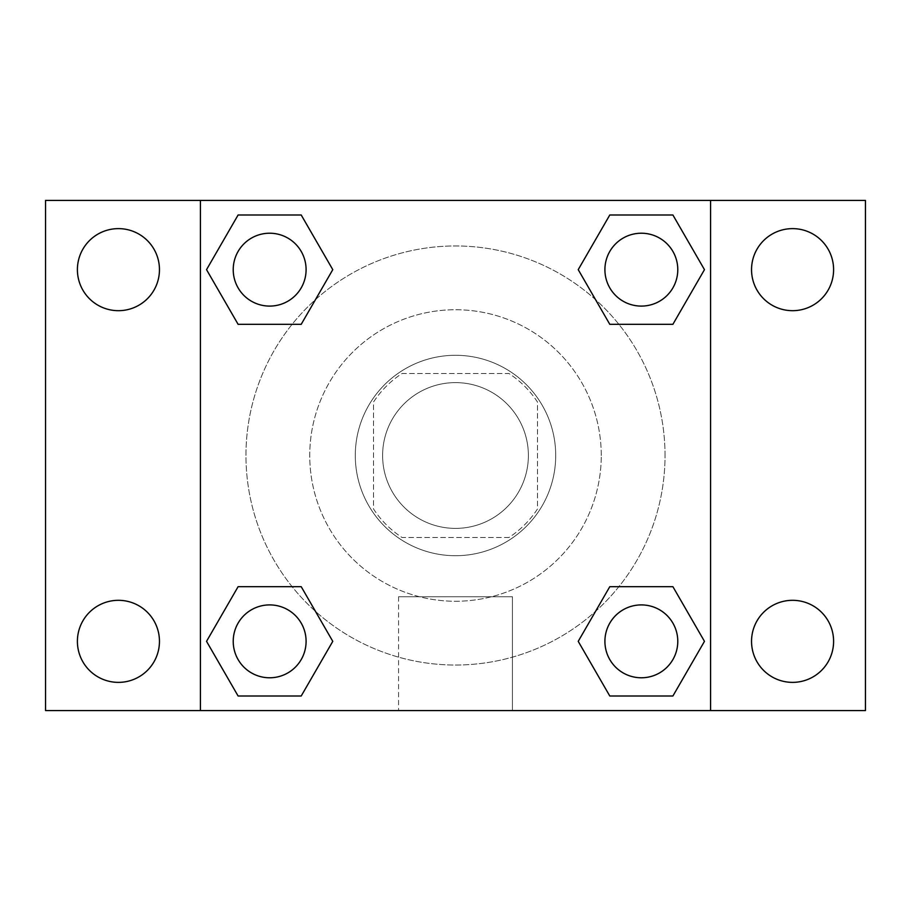 <?xml version="1.0" encoding="UTF-8"?>
<svg xmlns="http://www.w3.org/2000/svg" width="911" height="911" viewBox="0 0 911 911"><rect width="100%" height="100%" fill="white"/><g stroke="black" fill="none" stroke-linecap="round" stroke-linejoin="round"><path stroke-width="0.68" stroke-dasharray="4.55 3.42" d="M528.38 455.5A72.88 72.88 0 0 0 419.06 392.379A72.88 72.88 0 0 0 419.06 518.621A72.88 72.88 0 0 0 528.38 455.5A72.88 72.88 0 0 0 419.06 392.379A72.88 72.88 0 0 0 419.06 518.621A72.88 72.88 0 0 0 528.38 455.5M508.953 537.49L402.047 537.49A97.876 97.876 0 0 1 373.51 508.953L373.51 402.047A97.876 97.876 0 0 1 402.047 373.51L508.953 373.51A97.876 97.876 0 0 1 537.49 402.047L537.49 508.953A97.876 97.876 0 0 1 508.953 537.49L402.047 537.49A97.876 97.876 0 0 1 373.51 508.953L373.51 402.047A97.876 97.876 0 0 1 402.047 373.51L508.953 373.51A97.876 97.876 0 0 1 537.49 402.047L537.49 508.953A97.876 97.876 0 0 1 508.953 537.49M455.5 355.29A100.21 100.21 0 0 1 542.284 505.605A100.21 100.21 0 0 1 368.716 505.605A100.21 100.21 0 0 1 455.5 355.29A100.21 100.21 0 0 0 355.29 455.5A100.21 100.21 0 0 0 455.5 555.71A100.21 100.21 0 0 0 555.71 455.5A100.21 100.21 0 0 0 455.5 355.29M601.26 455.5A145.76 145.76 0 0 0 382.62 329.27A145.76 145.76 0 0 0 382.62 581.73A145.76 145.76 0 0 0 601.26 455.5A145.76 145.76 0 0 0 382.62 329.27A145.76 145.76 0 0 0 382.62 581.73A145.76 145.76 0 0 0 601.26 455.5M118.43 682.373A41.029 41.029 0 0 0 153.959 620.824A41.029 41.029 0 0 0 82.901 620.824A41.029 41.029 0 0 0 118.43 682.373M792.57 682.373A41.029 41.029 0 0 0 828.099 620.824A41.029 41.029 0 0 0 757.041 620.824A41.029 41.029 0 0 0 792.57 682.373M792.57 310.685A41.029 41.029 0 0 0 828.099 249.136A41.029 41.029 0 0 0 757.041 249.136A41.029 41.029 0 0 0 792.57 310.685M118.43 310.685A41.029 41.029 0 0 0 153.959 249.136A41.029 41.029 0 0 0 82.901 249.136A41.029 41.029 0 0 0 118.43 310.685M45.55 200.42L865.45 200.42L865.45 710.58L45.55 710.58L45.55 200.42M200.42 200.42L710.58 200.42L710.58 710.58L200.42 710.58L200.42 200.42L710.58 200.42L710.58 710.58L200.42 710.58L200.42 200.42L200.42 710.58M471.442 200.42L439.557 200.431L471.442 200.42M512.438 710.58L398.562 710.58L512.438 710.58L398.562 710.58L512.438 710.58L512.438 596.739L398.562 596.739L512.438 596.739L398.562 596.739L512.438 596.739L512.438 710.58M665.03 455.5A209.53 209.53 0 0 0 350.735 274.04A209.53 209.53 0 0 0 350.735 636.96A209.53 209.53 0 0 0 665.03 455.5A209.53 209.53 0 0 0 350.735 274.04A209.53 209.53 0 0 0 350.735 636.96A209.53 209.53 0 0 0 665.03 455.5M306.096 641.344A36.44 36.44 0 0 0 251.436 609.789A36.44 36.44 0 0 0 251.436 672.899A36.44 36.44 0 0 0 306.096 641.344A36.44 36.44 0 0 0 251.436 609.789A36.44 36.44 0 0 0 251.436 672.899A36.44 36.44 0 0 0 306.096 641.344A36.44 36.44 0 0 0 251.436 609.789A36.44 36.44 0 0 0 251.436 672.899A36.44 36.44 0 0 0 306.096 641.344M677.784 269.656A36.44 36.44 0 0 0 623.124 238.101A36.44 36.44 0 0 0 623.124 301.211A36.44 36.44 0 0 0 677.784 269.656A36.44 36.44 0 0 0 623.124 238.101A36.44 36.44 0 0 0 623.124 301.211A36.44 36.44 0 0 0 677.784 269.656A36.44 36.44 0 0 0 623.124 238.101A36.44 36.44 0 0 0 623.124 301.211A36.44 36.44 0 0 0 677.784 269.656M306.096 269.656A36.44 36.44 0 0 0 251.436 238.101A36.44 36.44 0 0 0 251.436 301.211A36.44 36.44 0 0 0 306.096 269.656A36.44 36.44 0 0 0 251.436 238.101A36.44 36.44 0 0 0 251.436 301.211A36.44 36.44 0 0 0 306.096 269.656A36.44 36.44 0 0 0 251.436 238.101A36.44 36.44 0 0 0 251.436 301.211A36.44 36.44 0 0 0 306.096 269.656M604.904 641.344A36.44 36.44 0 0 1 659.564 609.789A36.44 36.44 0 0 1 659.564 672.899A36.44 36.44 0 0 1 604.904 641.344A36.44 36.44 0 0 1 659.564 609.789A36.44 36.44 0 0 1 659.564 672.899A36.44 36.44 0 0 1 604.904 641.344M200.42 455.5L200.42 439.557L200.431 455.5M710.58 455.5L710.58 439.557L710.569 455.5M710.58 200.42L710.58 710.58M238.101 696.004L206.535 641.344L238.101 586.684L206.535 641.344L238.101 696.004M301.211 586.684L332.777 641.344L301.211 696.004L332.777 641.344L301.211 586.684M609.789 324.316L578.223 269.656L609.789 214.996L578.223 269.656L609.789 324.316M672.899 214.996L704.465 269.656L672.899 324.316L704.465 269.656L672.899 214.996M238.101 324.316L206.535 269.656L238.101 214.996L206.535 269.656L238.101 324.316M301.211 214.996L332.777 269.656L301.211 324.316L332.777 269.656L301.211 214.996M609.789 696.004L578.223 641.344L609.789 586.684L578.223 641.344L609.789 696.004M672.899 586.684L704.465 641.344L672.899 696.004L704.465 641.344L672.899 586.684M677.784 641.344A36.44 36.44 0 0 0 623.124 609.789A36.44 36.44 0 0 0 623.124 672.899A36.44 36.44 0 0 0 677.784 641.344M398.562 596.739L398.562 710.58L398.562 596.739"/><path stroke-width="1.37" d="M45.55 200.42L865.45 200.42L865.45 710.58L45.55 710.58L45.55 200.42M792.57 228.627A41.029 41.029 0 0 1 833.599 269.656A41.029 41.029 0 0 1 792.57 310.685A41.029 41.029 0 0 1 751.541 269.656A41.029 41.029 0 0 1 792.57 228.627M792.57 600.315A41.029 41.029 0 0 1 833.599 641.344A41.029 41.029 0 0 1 792.57 682.373A41.029 41.029 0 0 1 751.541 641.344A41.029 41.029 0 0 1 792.57 600.315M118.43 600.315A41.029 41.029 0 0 1 159.459 641.344A41.029 41.029 0 0 1 118.43 682.373A41.029 41.029 0 0 1 77.401 641.344A41.029 41.029 0 0 1 118.43 600.315M118.43 228.627A41.029 41.029 0 0 1 159.459 269.656A41.029 41.029 0 0 1 118.43 310.685A41.029 41.029 0 0 1 77.401 269.656A41.029 41.029 0 0 1 118.43 228.627M238.101 586.684L301.211 586.684L332.777 641.344L301.211 696.004L238.101 696.004L206.535 641.344L238.101 586.684L301.211 586.684L238.101 586.684M609.789 214.996L672.899 214.996L704.465 269.656L672.899 324.316L609.789 324.316L578.223 269.656L609.789 214.996L672.899 214.996L609.789 214.996M200.42 710.58L200.42 200.42M710.58 200.42L710.58 710.58M238.101 214.996L301.211 214.996L332.777 269.656L301.211 324.316L238.101 324.316L206.535 269.656L238.101 214.996L301.211 214.996L238.101 214.996M609.789 586.684L672.899 586.684L704.465 641.344L672.899 696.004L609.789 696.004L578.223 641.344L609.789 586.684L672.899 586.684L609.789 586.684M672.899 696.004L609.789 696.004L672.899 696.004M677.784 641.344A36.44 36.44 0 0 0 623.124 609.789A36.44 36.44 0 0 0 623.124 672.899A36.44 36.44 0 0 0 677.784 641.344M301.211 696.004L238.101 696.004L301.211 696.004M306.096 641.344A36.44 36.44 0 0 0 251.436 609.789A36.44 36.44 0 0 0 251.436 672.899A36.44 36.44 0 0 0 306.096 641.344M672.899 324.316L609.789 324.316L672.899 324.316M677.784 269.656A36.44 36.44 0 0 0 623.124 238.101A36.44 36.44 0 0 0 623.124 301.211A36.44 36.44 0 0 0 677.784 269.656M301.211 324.316L238.101 324.316L301.211 324.316M306.096 269.656A36.44 36.44 0 0 0 251.436 238.101A36.44 36.44 0 0 0 251.436 301.211A36.44 36.44 0 0 0 306.096 269.656"/></g></svg>
